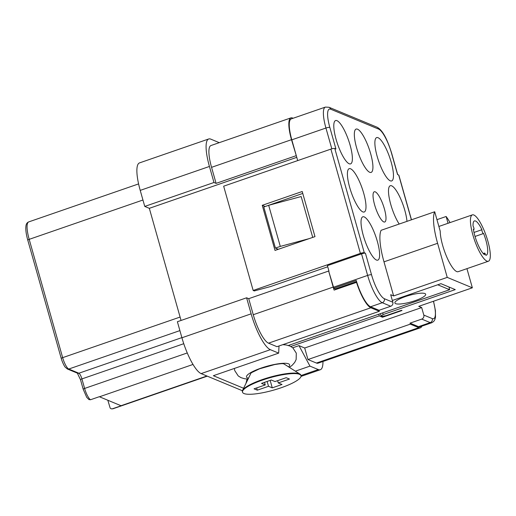 <?xml version="1.0" encoding="UTF-8"?>
<svg xmlns="http://www.w3.org/2000/svg" width="516" height="516" viewBox="0 0 516 516"><rect width="100%" height="100%" fill="white"/><g stroke="black" fill="none" stroke-linecap="round" stroke-linejoin="round"><path stroke-width="0.77" d="M242.423 390.741L201.13 373.61L270.345 349.68A33.592 8.527 -109.1 0 1 251.137 313.838L246.596 297.796L248.718 298.674L328.653 271.035L333.194 287.077A26.658 6.766 70.9 0 0 334.104 290.108L356.524 282.355A26.658 6.766 70.9 0 0 370.856 307.775L379.337 311.29L379.054 310.29L370.572 306.768A25.594 6.495 -109.1 0 1 356.853 282.497A25.594 6.495 -109.1 0 1 356.227 280.465L333.807 288.218L335.432 288.889L356.569 281.588M333.807 288.218A25.594 6.495 -109.1 0 1 333.517 287.212L328.653 271.035M336.019 289.444L335.826 288.754M392.824 302.228L384.343 298.706A3.199 3.019 112.5 0 1 382.272 302.724L390.747 306.246A3.199 3.019 -67.5 0 0 392.824 302.228L390.696 294.707L393.631 295.926L447.243 277.389L472.353 287.805L418.74 306.343L421.675 307.562L423.804 315.076A3.199 3.019 112.5 0 1 421.727 319.094L430.209 322.616A25.594 6.495 70.9 0 0 431.763 322.739L420.063 326.783A25.594 6.495 -109.1 0 1 418.508 326.66L410.033 323.145L410.317 324.145L418.792 327.66A26.658 6.766 70.9 0 0 420.411 327.795A26.658 6.766 70.9 0 0 421.856 326.164M334.794 148.511A3.199 0.677 164.2 0 0 330.891 149.118L360.394 253.388A3.199 0.677 -15.8 0 1 364.296 252.782L334.794 148.511L335.935 148.989L329.834 127.433A22.394 5.682 -109.1 0 1 330.724 109.218A3.199 3.019 -67.5 0 0 329.027 107.276L325.396 107.096L291.276 118.893A25.594 6.495 70.9 0 0 291.811 139.83L297.687 160.599M293.12 118.254L292.546 118.016A26.658 6.766 -109.1 0 0 290.927 117.887A26.658 6.766 -109.1 0 0 291.488 139.694L296.352 155.871M219.268 142.661L210.767 139.133A33.592 8.527 70.9 0 0 208.728 138.972A33.592 8.527 70.9 0 0 209.431 166.455L213.972 182.496L216.094 183.374L211.554 167.332A26.658 6.766 -109.1 0 1 210.992 145.525L290.927 117.887M216.094 183.374L296.029 155.735M181.058 320.455L149.324 208.322L144.757 206.426L140.223 190.385A33.592 8.527 -109.1 0 1 139.514 162.901L208.728 138.972M144.757 206.426L213.972 182.496M278.317 249.299L275.421 248.093L280.298 246.409L268.668 205.304L301.17 196.544L312.728 237.399M149.324 208.322L296.771 157.341M356.524 282.355L356.853 282.497M201.13 373.61A33.592 8.527 -109.1 0 1 181.922 337.767L177.388 321.726L246.596 297.796M107.831 400.248L110.172 408.098L111.275 408.859L112.391 408.807A10.662 2.709 70.9 0 0 112.881 408.801L207.284 376.164M248.718 298.674L253.259 314.715A26.658 6.766 70.9 0 0 268.501 343.166L276.982 346.681L379.337 311.29M420.411 327.795L318.056 363.18A26.658 6.766 -109.1 0 1 316.437 363.051L307.955 359.536L410.317 324.145M270.345 349.68L278.659 353.131L279.008 345.978M292.772 347.784L298.99 345.636L304.698 348.003L307.955 359.536M298.99 345.636L309.968 366.121L318.282 369.572A33.592 8.527 70.9 0 0 320.32 369.733A33.592 8.527 70.9 0 0 322.958 361.49M309.968 366.121L295.352 371.172M243.604 388.264L213.347 375.713L278.659 353.131M290.805 346.468L379.228 315.902L378.796 314.212M275.421 248.093L263.792 206.987L268.668 205.304M309.142 238.637L280.298 246.409M392.328 300.48L440.941 283.671L455.26 289.611L383.124 314.554L381.182 315.973L382.001 316.308L385.91 315.708L401.506 310.316L401.996 310.516L382.504 317.256L382.272 316.373M382.504 317.256L379.228 315.902M206.922 376.009L121.008 405.718A10.662 2.709 -109.1 0 0 121.17 405.776L112.391 408.807M121.008 405.718L99.485 396.785A10.662 2.709 -109.1 0 1 99.317 396.707L90.545 399.739L88.958 399.61L86.72 397.32L83.211 389.296A2.135 0.451 -15.8 0 1 84.618 388.445A10.662 2.709 70.9 0 0 90.545 399.739M247.041 379.034L245.958 383.427M288.612 366.889A22.394 4.76 164.2 0 0 288.547 363.819A22.394 4.76 164.2 0 0 261.225 368.056A22.394 4.76 164.2 0 0 248.48 378.247M301.002 375.654A30.392 6.463 164.2 0 0 299.544 374.326A30.392 6.463 164.2 0 0 266.185 378.854A30.392 6.463 164.2 0 0 242.52 392.205A30.392 6.463 164.2 0 0 243.978 393.54A30.392 6.463 164.2 0 0 277.337 389.012A30.392 6.463 164.2 0 0 301.002 375.654L300.86 375.158A30.392 6.463 164.2 0 0 300.022 374.139L284.084 364.012A17.589 3.741 164.2 0 0 283.723 363.832A17.589 3.741 164.2 0 0 283.445 363.728M251.221 372.849A17.589 3.741 164.2 0 0 250.828 373.423L242.559 390.399A30.392 6.463 164.2 0 0 242.378 391.708L242.52 392.205M272.267 387.851L282.013 384.478L278.266 382.924L289.476 379.047L286.212 377.693L275.002 381.569L271.255 380.015L261.509 383.388L265.256 384.942L254.046 388.819L257.31 390.173L268.52 386.297L272.267 387.851L270.158 380.395M268.52 386.297L267.14 381.434M277.627 380.666L278.266 382.924M264.521 382.343L265.256 384.942M257.31 390.173L256.665 387.909M300.022 374.139A30.392 6.463 164.2 0 0 299.403 373.823A30.392 6.463 164.2 0 0 268.765 377.525A30.392 6.463 164.2 0 0 242.559 390.399M437.716 284.78L449.63 289.721L288.386 345.475M449.63 289.721L448.985 287.006M395.669 303.666A15.996 3.399 -15.8 0 1 394.895 302.969A15.996 3.399 -15.8 0 1 409.362 295.339A15.996 3.399 -15.8 0 1 425.681 294.255A15.996 3.399 -15.8 0 1 413.626 301.157A15.996 3.399 -15.8 0 1 395.946 303.769A15.996 3.399 -15.8 0 1 395.669 303.666M330.891 149.118L223.66 186.192L253.162 290.463L360.394 253.388M302.215 191.5L262.251 205.323L275.015 250.434L314.986 236.618L302.215 191.5M327.737 266.785L270.558 286.554L254.304 290.934L253.162 290.463M411.484 219.79L398.862 175.169A3.199 0.677 164.2 0 0 398.707 175.034L397.565 174.556L391.463 153A3.199 0.677 -15.8 0 1 391.618 153.142L397.694 174.614M450.036 222.596A41.054 10.417 70.9 0 0 446.134 216.494L436.955 219.668M488.388 261.238A24.523 6.224 -109.1 0 1 472.875 234.948A24.523 6.224 -109.1 0 1 472.359 214.875A24.523 6.224 -109.1 0 1 486.253 236.025A24.523 6.224 -109.1 0 1 488.388 261.238L458.169 271.687A24.523 6.224 -109.1 0 1 442.657 245.397A24.523 6.224 -109.1 0 1 440.213 231.174L434.717 211.76L381.105 230.297A41.054 10.417 70.9 0 0 383.988 261.838L393.631 295.926M434.717 211.76A41.054 10.417 70.9 0 0 437.6 243.3L447.243 277.389M472.353 287.805L466.935 268.655M448.056 223.28L446.134 216.494M384.343 298.706A22.394 5.682 -109.1 0 1 371.539 274.809L365.438 253.253A3.199 0.677 164.2 0 0 361.535 253.859L327.421 265.656L328.976 271.171M391.186 162.179A22.923 5.818 -109.1 0 1 391.663 180.935A22.923 5.818 -109.1 0 1 378.673 161.166A22.923 5.818 -109.1 0 1 376.68 137.598A22.923 5.818 -109.1 0 1 391.186 162.179M350.1 145.131A22.923 5.818 -109.1 0 1 350.577 163.888A22.923 5.818 -109.1 0 1 337.587 144.119A22.923 5.818 -109.1 0 1 335.594 120.551A22.923 5.818 -109.1 0 1 350.1 145.131M399.19 224.041A22.923 5.818 -109.1 0 1 389.838 200.847A22.923 5.818 -109.1 0 1 390.296 185.721A22.923 5.818 -109.1 0 1 404.802 210.302A22.923 5.818 -109.1 0 1 406.976 221.351M363.716 193.255A22.923 5.818 -109.1 0 1 364.193 212.012A22.923 5.818 -109.1 0 1 351.202 192.242A22.923 5.818 -109.1 0 1 349.209 168.674A22.923 5.818 -109.1 0 1 363.716 193.255M377.331 241.378A22.923 5.818 -109.1 0 1 377.815 260.135A22.923 5.818 -109.1 0 1 364.825 240.372A22.923 5.818 -109.1 0 1 362.832 216.797A22.923 5.818 -109.1 0 1 377.331 241.378M365.438 253.253L364.296 252.782M265.043 206.555L302.763 193.423M265.018 206.471L262.251 205.323M277.247 249.667L276.982 248.744M374.622 204.858A15.996 4.057 -109.1 0 1 374.287 191.771A15.996 4.057 -109.1 0 1 384.407 208.915A15.996 4.057 -109.1 0 1 384.743 222.003A15.996 4.057 -109.1 0 1 374.622 204.858M473.456 229.697L473.856 229.562A2.135 0.542 -109.1 0 0 473.907 228.169A2.135 0.542 -109.1 0 0 473.049 226.021A18.131 4.599 -109.1 0 1 474.449 220.925A18.131 4.599 -109.1 0 1 481.931 229.704L473.991 232.452M475.03 236.457L483.46 233.542A2.135 0.542 -109.1 0 0 483.563 233.445A18.131 4.599 -109.1 0 1 486.298 255.188A18.131 4.599 -109.1 0 1 485.814 255.252A2.135 0.542 -109.1 0 0 484.498 253.085A2.135 0.542 -109.1 0 0 484.511 254.717A18.131 4.599 -109.1 0 1 473.378 229.214A2.135 0.542 -109.1 0 0 473.856 229.562M483.46 233.542A2.135 0.542 -109.1 0 1 482.383 232.065A2.135 0.542 -109.1 0 1 481.931 229.704M421.675 307.562L304.698 348.003M390.747 306.246L379.054 310.29M421.727 319.094L410.033 323.145M370.643 153.652A22.923 5.818 -109.1 0 1 371.12 172.409A22.923 5.818 -109.1 0 1 358.13 152.646A22.923 5.818 -109.1 0 1 356.137 129.077A22.923 5.818 -109.1 0 1 370.643 153.652M211.554 167.332L291.488 139.694M140.223 190.385L209.431 166.455M142.945 200.015L29.186 239.347L62.662 357.653A10.662 2.709 70.9 0 0 68.763 369.037L78.871 373.229A5.334 1.355 -109.1 0 1 81.921 378.918L84.618 388.445L187.263 352.95M180.09 317.056L62.662 357.653A2.135 0.451 -15.8 0 0 61.262 358.504L27.787 240.198A2.135 0.451 -15.8 0 1 29.186 239.347A21.33 5.412 70.9 0 1 28.741 221.899L138.585 183.915M268.501 343.166L370.856 307.775M253.259 314.715L333.194 287.077M316.437 363.051L418.792 327.66M300.976 375.551L318.282 369.572M181.922 337.767L251.137 313.838M193.01 364.451L99.485 396.785M179.897 330.608L68.763 369.037A2.135 2.012 -67.5 0 1 67.377 368.998L65.235 367.186C65.442 367.411 64.01 366.121 61.862 360.407L61.262 358.504A2.135 0.451 -15.8 0 0 61.365 358.601M181.884 337.612L78.871 373.229A2.135 2.012 -67.5 0 1 77.484 373.191L67.377 368.998M183.76 343.708L81.921 378.918A2.135 0.451 -15.8 0 0 80.522 379.77L77.355 373.126M83.315 389.387A2.135 0.451 -15.8 0 1 83.211 389.296L80.522 379.77A2.135 0.451 -15.8 0 0 80.619 379.86M27.89 240.295A2.135 0.451 -15.8 0 1 27.787 240.198C26.206 234.541 25.568 230.007 25.884 226.608C26.026 224.163 26.98 222.59 28.741 221.899M398.707 175.034L411.381 219.822M437.6 243.3L383.988 261.838M383.124 314.554L382.691 312.864M361.535 253.859L367.637 275.415A25.594 6.495 70.9 0 0 382.272 302.724L370.572 306.768M371.539 274.809A3.199 0.677 164.2 0 0 367.637 275.415L333.517 287.212M433.414 301.267A22.394 5.682 -109.1 0 1 432.279 318.598A3.199 3.019 112.5 0 1 430.209 322.616L418.508 326.66M432.279 318.598L423.804 315.076M329.834 127.433A3.199 0.677 164.2 0 0 325.931 128.032L331.82 148.834M325.396 107.096A25.594 6.495 70.9 0 0 325.931 128.032L291.811 139.83M330.724 109.218L378.66 129.11A3.199 3.019 -67.5 0 0 376.964 127.162C383.285 130.367 387.909 141.294 391.618 153.142M378.66 129.11A22.394 5.682 -109.1 0 1 391.463 153M301.015 376.409L320.32 369.733M111.269 408.859L112.881 408.801M282.82 344.662L286.348 344.991L290.089 346.113L292.83 347.836L296.3 353.163L296.139 359.523L294.707 362.419L292.146 365.309L289.399 367.392M248.073 379.086L244.571 378.738L240.978 377.648L238.224 375.932L234.735 370.585L234.361 368.443M283.316 363.69L283.516 363.735C282.6 363.857 283.774 363.103 274.667 364.567L259.548 368.805L251.311 372.745M381.021 315.798L380.466 313.638M472.359 214.875L438.877 226.453M433.524 301.228L435.414 310.535L435.498 317.211L434.853 319.636L433.698 321.474L431.763 322.739M329.027 107.276L376.964 127.162M483.221 253.53L484.498 253.085"/></g></svg>
